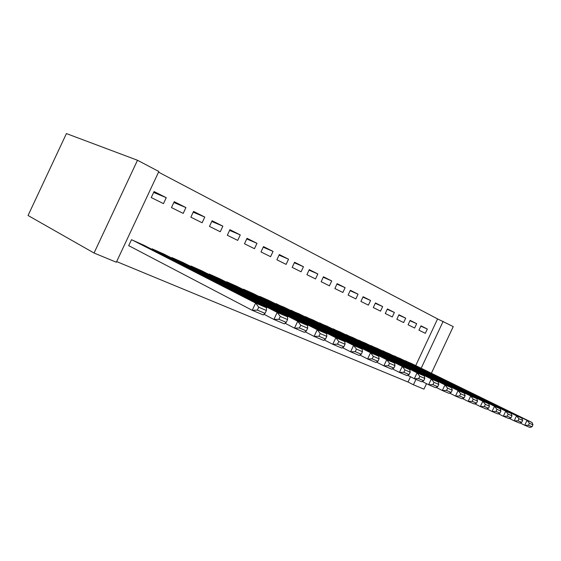 <?xml version="1.0" encoding="UTF-8"?>
<svg xmlns="http://www.w3.org/2000/svg" width="561" height="561" viewBox="0 0 561 561"><rect width="100%" height="100%" fill="white"/><g stroke="black" fill="none" stroke-linecap="round" stroke-linejoin="round"><path stroke-width="0.84" d="M415.729 365.59L437.587 318.921L158.553 172.15M437.587 318.921L453.239 326.6L431.388 373.254M137.501 160.264L66.422 133.581L28.05 215.494L94.045 253.025L116.351 262.232L158.847 171.505L137.501 160.264L94.045 253.025M410.14 320.387L408.078 324.784L414.642 328.038L416.683 323.676L410.14 320.387M400.337 358.577L393.556 355.793M387.399 308.943L385.267 313.487L392.265 316.951L394.376 312.456L387.399 308.943M377.497 348.479L370.26 345.52M363.114 296.727L360.912 301.425L368.395 305.128L370.569 300.479L363.114 296.727M353.128 337.715L345.394 334.552M337.14 283.656L334.861 288.522L342.869 292.484L345.12 287.674L337.14 283.656M327.077 326.2L318.788 322.827M309.279 269.638L306.916 274.68L315.513 278.936L317.849 273.95L309.279 269.638M299.153 313.858L290.254 310.247M279.322 254.568L276.875 259.799L286.124 264.378L288.543 259.21L279.322 254.568M269.154 300.598L259.729 296.39L259.575 296.727M247.029 238.32L244.484 243.755L254.463 248.698L256.98 243.327L247.029 238.32M236.84 286.32L226.672 281.776L226.497 282.155M212.107 220.754L209.463 226.406L220.263 231.756L222.878 226.167L212.107 220.754M201.932 270.893L190.922 265.977L190.719 266.412M174.233 201.694L171.47 207.584L183.202 213.397L185.929 207.577L174.233 201.694M164.1 254.175L152.15 248.832L151.912 249.336M116.653 261.587L408.029 382.02L410.498 376.761M143.967 245.283L131.498 239.708L128.679 245.725L129.738 246.188M154.065 191.546L151.239 197.563L163.482 203.629L166.266 197.689L154.065 191.546M183.398 262.709L171.939 257.583L171.722 258.046M193.566 211.42L190.859 217.191L202.114 222.766L204.779 217.065L193.566 211.42M219.73 278.761L209.155 274.034L208.965 274.441M229.919 229.708L227.324 235.248L237.703 240.396L240.262 234.919L229.919 229.708M253.306 293.592L243.516 289.224L243.348 289.581M263.488 246.602L260.991 251.931L270.591 256.686L273.06 251.419L263.488 246.602M284.427 307.351L275.199 303.613M294.574 262.246L292.176 267.373L301.082 271.79L303.459 266.713L294.574 262.246M313.361 320.135L304.777 316.649M323.459 276.776L321.137 281.72L329.426 285.83L331.719 280.935L323.459 276.776M340.324 332.049L332.322 328.788M350.352 290.303L348.115 295.086L355.842 298.915L358.058 294.181L350.352 290.303M365.513 343.185L358.037 340.127M375.456 302.94L373.296 307.554L380.526 311.138L382.665 306.565L375.456 302.94M389.096 353.612L382.097 350.737M398.948 314.756L396.858 319.23L403.632 322.582L405.708 318.157L398.948 314.756M411.227 363.388L404.656 360.688M420.981 325.843L418.948 330.17L425.315 333.325L427.321 329.034L420.981 325.843M426.514 383.661L423.948 389.131L413.429 384.79L415.96 379.383M421.171 368.254L443.169 321.299M408.029 382.02L413.429 384.79M153.651 192.423L166.266 197.689M173.847 202.507L185.929 207.577M193.208 212.177L204.779 217.065M211.778 221.462L222.878 226.167M229.603 230.375L240.262 234.919M246.735 238.944L256.98 243.327M263.207 247.184L273.06 251.419M279.062 255.122L288.543 259.21M294.329 262.765L303.459 266.713M309.048 270.136L317.849 273.95M323.234 277.239L331.719 280.935M336.93 284.104L345.12 287.674M350.155 290.724L358.058 294.181M362.925 297.127L370.569 300.479M375.281 303.319L382.665 306.565M387.223 309.307L394.376 312.456M398.787 315.107L405.708 318.157M409.986 320.724L416.683 323.676M420.827 326.158L427.321 329.034M128.714 245.648L252.24 310.31L255.634 303.066L132.557 240.171M142.964 244.771L266.559 307.786L266.391 310.499L258.726 307.211L257.366 310.114L265.044 313.375L266.391 310.499M265.044 313.375L263.214 314.938L252.24 310.31L257.366 310.114M258.726 307.211L255.634 303.066L266.559 307.786M263.979 314.279L273.908 319.447L277.211 312.393L153.16 249.28M163.139 253.691L287.597 316.881L287.541 319.567L280.262 316.446L278.936 319.272L286.222 322.372L287.541 319.567M286.222 322.372L284.329 323.844L273.908 319.447L278.936 319.272M280.262 316.446L277.211 312.393L287.597 316.881M285.086 323.262L294.497 328.136L297.723 321.257L172.907 258.011M182.479 262.239L307.603 325.52L307.645 328.192L300.724 325.219L299.434 327.975L306.369 330.92L307.645 328.192M306.369 330.92L304.42 332.322L294.497 328.136L299.434 327.975M300.724 325.219L297.723 321.257L307.603 325.52M305.156 331.796L314.097 336.404L317.245 329.693L191.855 266.384M201.041 270.444L326.656 333.753L326.797 336.397L320.198 333.571L318.936 336.263L325.541 339.068L326.797 336.397M325.541 339.068L323.55 340.394L314.097 336.404L318.936 336.263M320.198 333.571L317.245 329.693L326.656 333.753M324.265 339.917L332.778 344.286L335.85 337.729L210.045 274.427M218.874 278.333L344.826 341.607L345.043 344.223L338.753 341.53L337.526 344.152L343.823 346.831L345.043 344.223M343.823 346.831L341.789 348.086L332.778 344.286L337.526 344.152M338.753 341.53L335.85 337.729L344.826 341.607M342.483 347.659L350.59 351.803L353.591 345.394L227.528 282.155M236.02 285.907L362.161 349.096L362.455 351.691L356.452 349.117L355.253 351.684L361.263 354.236L362.455 351.691M361.263 354.236L359.194 355.429L350.59 351.803L355.253 351.684M356.452 349.117L353.591 345.394L362.161 349.096M359.874 355.043L367.602 358.977L370.541 352.715L244.344 289.588M252.513 293.2L378.724 356.256L379.089 358.823L373.353 356.361L372.181 358.872L377.925 361.312L379.089 358.823M377.925 361.312L375.828 362.448L367.602 358.977L372.181 358.872M373.353 356.361L370.541 352.715L378.724 356.256M376.487 362.09L383.864 365.842L386.739 359.713L260.528 296.741M268.389 300.219L394.572 363.1L395 365.646L389.509 363.29L388.359 365.744L393.857 368.079L395 365.646M393.857 368.079L391.732 369.159L383.864 365.842L388.359 365.744M389.509 363.29L386.739 359.713L394.572 363.1M392.37 368.836L399.432 372.406L402.237 366.41L276.11 303.634M283.691 306.986L409.74 369.657L410.224 372.174L404.972 369.916L403.85 372.322L409.109 374.552L410.224 372.174M409.109 374.552L406.963 375.582L399.432 372.406L403.85 372.322M404.972 369.916L402.237 366.41L409.74 369.657M407.581 375.288L414.334 378.696L417.082 372.827L291.131 310.275M298.445 313.508L424.277 375.933L424.81 378.43L419.775 376.27L418.674 378.619L423.723 380.758L424.81 378.43M423.723 380.758L421.556 381.739L414.334 378.696L418.674 378.619M419.775 376.27L417.082 372.827L424.277 375.933M422.16 381.466L428.625 384.727L431.318 378.977L305.619 316.677M312.673 319.798L438.218 381.957L438.8 384.425L433.969 382.357L432.896 384.657L437.734 386.711L438.8 384.425M437.734 386.711L435.553 387.644L428.625 384.727L432.896 384.657M433.969 382.357L431.318 378.977L438.218 381.957M436.135 387.399L442.341 390.512L444.978 384.881L319.602 322.863M326.411 325.871L451.598 387.742L452.229 390.183L447.594 388.191L446.535 390.449L451.177 392.42L452.229 390.183M451.177 392.42L448.989 393.317L442.341 390.512L446.535 390.449M447.594 388.191L444.978 384.881L451.598 387.742M449.557 393.086L455.504 396.066L458.092 390.547L333.108 328.83M339.685 331.74L464.459 393.296L465.125 395.708L460.665 393.801L459.634 396.01L464.094 397.903L465.125 395.708M464.094 397.903L461.899 398.759L455.504 396.066L459.634 396.01M460.665 393.801L458.092 390.547L464.459 393.296M462.446 398.548L468.162 401.403L470.7 395.996L346.151 334.594M352.511 337.406L476.815 398.64L477.523 401.024L473.239 399.194L472.222 401.353L476.513 403.177L477.523 401.024M476.513 403.177L474.304 403.997L468.162 401.403L472.222 401.353M473.239 399.194L470.7 395.996L476.815 398.64M474.844 403.801L480.335 406.543L482.825 401.234L358.767 340.169M364.916 342.89L488.715 403.78L489.451 406.143L485.328 404.376L484.332 406.501L488.463 408.254L489.451 406.143M488.463 408.254L486.247 409.039L480.335 406.543L484.332 406.501M485.328 404.376L482.825 401.234L488.715 403.78M486.766 408.85L492.053 411.486L494.493 406.276L370.968 345.569M376.915 348.199L500.167 408.731L500.931 411.066L496.962 409.362L495.987 411.451L499.963 413.134L500.931 411.066M499.963 413.134L497.747 413.885L492.053 411.486L495.987 411.451M496.962 409.362L494.493 406.276L500.167 408.731M498.252 413.716L503.336 416.248L505.734 411.136L382.777 350.786M388.535 353.332L511.204 413.499L511.997 415.806L508.168 414.165L507.207 416.213L511.043 417.84L511.997 415.806M511.043 417.84L508.827 418.562L503.336 416.248L507.207 416.213M508.168 414.165L505.734 411.136L511.204 413.499M509.318 418.401L514.22 420.834L516.569 415.813L394.208 355.842M399.797 358.311L521.842 418.092L522.663 420.385L518.974 418.801L518.027 420.813L521.723 422.377L522.663 420.385M521.723 422.377L519.514 423.071L514.22 420.834L518.027 420.813M518.974 418.801L516.569 415.813L521.842 418.092M519.984 422.924L524.71 425.266L527.024 420.329L405.287 360.737M410.701 363.135L532.109 422.531L532.95 424.796L529.388 423.267L528.462 425.245L532.031 426.753L532.95 424.796M532.031 426.753L529.822 427.419L524.71 425.266L528.462 425.245M529.388 423.267L527.024 420.329L532.109 422.531"/></g></svg>
